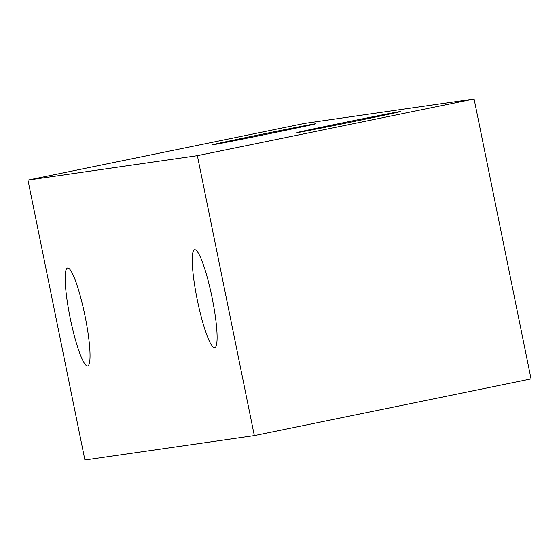 <?xml version="1.0" encoding="UTF-8"?>
<svg xmlns="http://www.w3.org/2000/svg" width="559" height="559" viewBox="0 0 559 559"><rect width="100%" height="100%" fill="white"/><g stroke="black" fill="none" stroke-linecap="round" stroke-linejoin="round"><path stroke-width="0.84" d="M85.017 315.926A49.996 7.477 78.4 0 1 87.637 365.97A49.996 7.477 78.4 0 1 70.189 318.064A49.996 7.477 78.4 0 1 67.569 268.013A49.996 7.477 78.4 0 1 85.017 315.926M212.078 297.619A49.996 7.477 78.4 0 1 214.698 347.67A49.996 7.477 78.4 0 1 197.257 299.757A49.996 7.477 78.4 0 1 194.637 249.712A49.996 7.477 78.4 0 1 212.078 297.619M256.176 135.425A52.853 0.461 168.5 0 1 315.807 123.756A52.853 0.461 168.5 0 1 271.849 133.168A52.853 0.461 168.5 0 1 212.224 144.83A52.853 0.461 168.5 0 1 256.176 135.425M340.885 123.218A52.853 0.461 168.5 0 1 400.517 111.555A52.853 0.461 168.5 0 1 356.558 120.961A52.853 0.461 168.5 0 1 296.934 132.63A52.853 0.461 168.5 0 1 340.885 123.218M197.369 155.668L474.095 98.985L304.676 123.392L27.95 180.075L197.369 155.668L254.324 435.608L84.905 460.015L27.95 180.075M474.095 98.985L531.05 378.925L254.324 435.608"/></g></svg>
